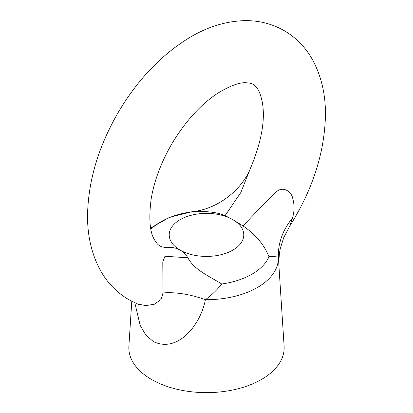 <?xml version="1.0" encoding="UTF-8"?>
<svg xmlns="http://www.w3.org/2000/svg" width="413" height="413" viewBox="0 0 413 413"><rect width="100%" height="100%" fill="white"/><g stroke="black" fill="none" stroke-linecap="round" stroke-linejoin="round"><path stroke-width="0.62" d="M225.106 215.596C216.995 212.106 205.726 210.867 191.291 211.874L192.515 211.642C217.842 209.128 241.538 189.908 250.154 169.031L240.831 192.515L225.106 215.596L232.86 219.675L243.045 225.952C253.628 214.6 264.666 203.289 276.158 192.024C283.37 185.21 292.043 192.35 292.807 198.818C294.603 205.266 294.464 211.75 292.373 218.26L289.699 226.164C312.352 190.274 324.262 153.724 325.423 116.507C325.847 95.78 321.706 77.164 313.013 60.659C306.09 47.903 296.477 37.888 284.17 30.624C271.924 23.706 258.662 20.382 244.388 20.65C225.544 21.244 207.156 26.964 189.211 37.805C160.518 55.445 136.522 80.891 117.225 114.148C98.382 147.234 88.496 180.45 87.577 213.789C87.153 234.522 91.294 253.138 99.987 269.637C106.91 282.399 116.523 292.409 128.83 299.678L137.421 303.906L145.701 305.62L154.317 304.242L161.065 299.528L163.006 292.951A74.562 37.155 -153.9 0 1 205.4 299.688C200.873 323.942 178.271 353.667 153.264 341.52L145.675 334.835L140.193 325.418L134.793 302.76M163.006 292.951L162.784 261.919L164.968 256.246L187.894 257.795C194.224 269.937 209.055 276.049 221.709 283.999C217.052 289.941 211.611 295.171 205.4 299.688A71.893 41.507 180 0 0 278.383 257.552C278.094 256.793 274.95 256.514 268.961 256.716C264.088 244.558 255.446 234.305 243.045 225.952M187.894 257.795C185.881 254.501 183.295 251.94 180.14 250.118C177.012 248.316 173.62 247.423 169.955 247.439L167.451 247.521C163.853 247.439 161.338 246.886 159.898 245.864C158.179 245.115 156.305 242.963 154.286 239.411C149.733 231.781 148.695 218.276 151.173 198.89C154.302 180.336 161.431 161.576 172.562 142.609C185.86 120.859 200.811 104.468 217.424 93.436C229.855 85.858 239.344 82.306 245.89 82.776C249.292 82.899 251.693 83.452 253.102 84.433L256.561 87.515C258.936 90.049 260.892 95.181 262.431 102.909C265.373 120.642 261.279 142.681 250.154 169.031M292.373 218.26A74.562 62.957 175.4 0 0 278.383 257.552L284.113 346.12A77.67 44.841 180 0 1 237.552 388.891A77.67 44.841 180 0 1 151.581 379.495A77.67 44.841 180 0 1 128.887 346.12L131.778 301.289M162.743 247.01L169.955 247.439M232.86 219.675A37.284 21.522 180 0 1 243.784 234.894A37.284 21.522 180 0 1 220.769 254.78A37.284 21.522 180 0 1 180.14 250.118A37.284 21.522 180 0 1 169.216 234.894A37.284 21.522 180 0 1 192.231 215.013A37.284 21.522 180 0 1 232.86 219.675M221.709 283.999A64.289 37.118 0 0 0 268.961 256.716M191.291 211.874A64.289 37.118 0 0 0 150.915 229.287M137.421 303.906L138.887 304.923L138.51 304.324M278.739 262.807L279.436 253.024L280.339 248.337L283.685 237.774L289.699 226.164M192.515 211.642L169.526 217.315L150.673 228.002"/></g></svg>

